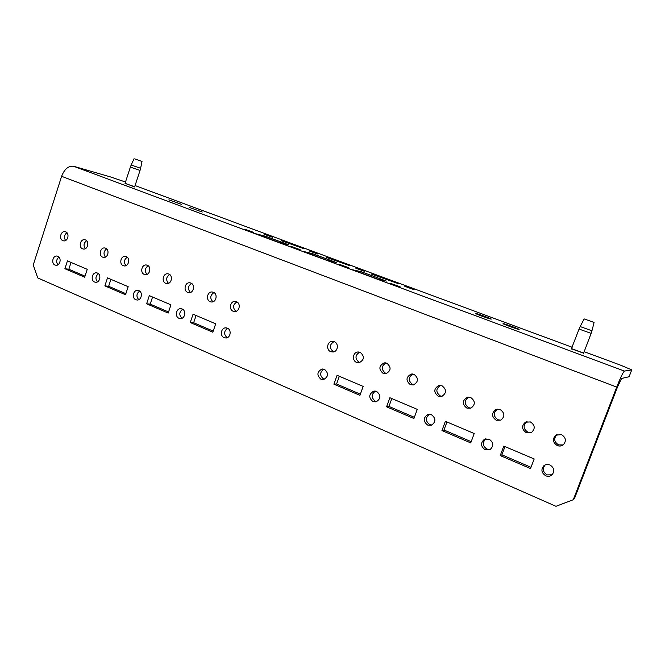 <?xml version="1.0" encoding="UTF-8"?>
<svg xmlns="http://www.w3.org/2000/svg" width="665" height="665" viewBox="0 0 665 665"><rect width="100%" height="100%" fill="white"/><g stroke="black" fill="none" stroke-linecap="round" stroke-linejoin="round"><path stroke-width="1" d="M400.089 286.781L390.397 283.273L400.089 286.781M414.137 289.707L404.835 286.341L414.137 289.707M348.917 267.779L339.574 264.404L348.917 267.779M364.811 271.445L355.833 268.203L364.811 271.445M300.098 249.649L291.062 246.399L300.098 249.649M317.662 253.98L308.967 250.855L317.662 253.98M253.473 232.326L244.712 229.192L253.473 232.326M475.708 313.431L475.458 313.431C474.852 313.672 489.315 318.942 491.053 319.117L491.269 319.109C491.792 318.843 477.578 313.656 475.708 313.431M503.247 323.639L503.048 323.647C502.432 323.897 517.437 329.383 518.966 329.466L519.141 329.449C519.673 329.175 504.91 323.78 503.247 323.639M202.268 212.044L189.492 207.497L202.268 212.044M181.487 204.338L168.877 199.857L181.487 204.338M571.567 348.809L583.604 353.198M134.712 186.724L125.028 183.415M272.542 237.264L264.105 234.246L272.542 237.264M233.174 311.245C228.56 309.616 230.107 301.104 234.961 301.395L236.441 301.694C241.029 303.29 239.575 311.752 234.753 311.553L233.174 311.245M235.975 311.345C232.509 307.837 232.816 304.695 236.906 301.927M224.13 337.67C219.683 336.033 220.955 327.812 225.651 327.862L227.38 328.169C231.802 329.774 230.605 337.953 225.95 337.986L224.13 337.67M227.197 337.704C223.606 334.404 223.748 331.261 227.629 328.294M210.182 301.719C205.635 300.106 207.239 291.603 212.019 291.977L213.39 292.268C217.921 293.839 216.391 302.301 211.636 302.01L210.182 301.719M212.95 301.794C209.733 298.319 210.074 295.243 213.989 292.575M187.705 292.401C183.224 290.821 184.878 282.334 189.592 282.775L190.855 283.049C195.327 284.603 193.739 293.057 189.051 292.683L187.705 292.401M190.456 292.45C187.472 289.026 187.846 286.025 191.578 283.44M178.985 318.277C174.646 316.69 176.067 308.46 180.647 308.685L182.119 308.984C186.441 310.538 185.094 318.735 180.539 318.585L178.985 318.277M181.961 318.269C178.868 315.019 179.101 312.018 182.667 309.267M165.735 283.298C161.312 281.736 163.025 273.273 167.663 273.781L168.827 274.038C173.233 275.568 171.603 284.005 166.982 283.573L165.735 283.298M168.469 283.315C165.701 279.948 166.1 277.014 169.658 274.512M144.255 274.396C139.899 272.858 141.645 264.421 146.2 264.978L147.289 265.235C151.628 266.731 149.949 275.144 145.411 274.653L144.255 274.396M146.982 274.379C144.413 271.079 144.829 268.211 148.22 265.784M135.843 299.749C131.62 298.203 133.141 290.007 137.589 290.364L138.86 290.638C143.075 292.151 141.612 300.322 137.181 300.031L135.843 299.749M138.761 299.674C136.101 296.515 136.4 293.647 139.642 291.087M123.241 265.684C118.952 264.171 120.722 255.776 125.211 256.374L126.225 256.615C130.498 258.095 128.786 266.474 124.322 265.934L123.241 265.684M125.959 265.634C123.59 262.409 124.022 259.608 127.239 257.247M102.676 257.164C98.462 255.676 100.257 247.314 104.663 247.954L105.61 248.186C109.825 249.641 108.079 257.987 103.69 257.405L102.676 257.164M105.403 257.081C103.216 253.922 103.649 251.195 106.708 248.901M94.555 282.018C90.457 280.514 92.061 272.376 96.367 272.833L97.472 273.082C101.562 274.554 100.016 282.683 95.727 282.284L94.555 282.018M97.447 281.877C95.178 278.834 95.511 276.108 98.445 273.706M82.56 248.826C78.403 247.363 80.232 239.043 84.555 239.716L85.444 239.932C89.584 241.362 87.822 249.674 83.507 249.059L82.56 248.826M85.286 248.702C83.275 245.626 83.715 242.966 86.608 240.73M62.867 240.663C58.778 239.234 60.615 230.954 64.871 231.653L65.702 231.861C69.783 233.265 67.988 241.536 63.749 240.888L62.867 240.663M65.602 240.497C63.749 237.505 64.197 234.92 66.932 232.742M55.012 265.036C51.039 263.581 52.693 255.501 56.866 256.042L57.838 256.274C61.803 257.696 60.199 265.767 56.043 265.277L55.012 265.036M57.897 264.811C55.976 261.91 56.334 259.325 58.961 257.064M334.254 341.702L332.109 341.378C327.055 341.561 325.925 349.965 330.729 351.677L333.007 352.001C338.011 351.694 339.017 343.364 334.254 341.702M333.996 341.602C329.333 344.67 329.142 348.036 333.406 351.694M324.47 369.349L322.01 369.033C316.947 371.826 316.598 375.235 320.962 379.258L323.556 379.565C328.518 376.698 328.826 373.289 324.47 369.349M323.888 369.142C319.641 372.317 319.574 375.634 323.697 379.092M360.214 352.317L357.837 352.001C352.766 352.35 351.785 360.679 356.615 362.4L359.142 362.716C364.395 359.848 364.753 356.382 360.214 352.317M359.699 352.142C354.969 355.243 354.786 358.643 359.142 362.35L359.807 362.566M386.814 363.198L384.162 362.891C378.867 365.8 378.526 369.308 383.14 373.398L385.966 373.688C391.136 370.688 391.419 367.196 386.814 363.198M386.008 362.949C381.228 366.091 381.07 369.532 385.525 373.265L386.498 373.555M376.631 391.469L373.622 391.195C368.709 394.229 368.493 397.703 372.974 401.602L376.141 401.851C380.937 398.734 381.103 395.276 376.631 391.469M375.442 391.128C371.137 394.403 371.128 397.786 375.417 401.278L376.764 401.643M414.096 374.353L411.12 374.079C405.933 377.13 405.667 380.663 410.338 384.669L413.497 384.927C418.543 381.776 418.742 378.26 414.096 374.353M412.94 374.038C408.144 377.238 408.019 380.713 412.558 384.453L413.896 384.811M442.067 385.8L438.709 385.567C433.68 388.776 433.522 392.325 438.235 396.224L441.793 396.415C446.656 393.115 446.747 389.582 442.067 385.8M440.504 385.417C435.741 388.701 435.658 392.209 440.28 395.933L442.05 396.332M431.444 414.711L427.703 414.569C423.106 417.878 423.081 421.386 427.645 425.076L431.568 425.176C436.016 421.793 435.974 418.302 431.444 414.711M429.44 414.287C425.234 417.711 425.342 421.136 429.756 424.578L431.959 425.01M470.754 397.537L466.955 397.387C462.142 400.762 462.108 404.328 466.847 408.086L470.87 408.169C475.492 404.711 475.458 401.161 470.754 397.537M468.717 397.121C464.037 400.505 464.037 404.029 468.709 407.703L470.995 408.119M500.205 409.574L495.866 409.574C491.369 413.115 491.477 416.681 496.206 420.255L500.787 420.172C505.076 416.548 504.885 413.015 500.205 409.574M497.57 409.158L497.545 409.175C493.073 412.691 493.189 416.224 497.886 419.773L500.795 420.172M489.124 439.174L484.403 439.307C480.363 442.915 480.612 446.406 485.159 449.781L490.097 449.557C493.945 445.891 493.63 442.433 489.124 439.174M485.982 438.792C482.15 442.408 482.457 445.841 486.905 449.091L490.288 449.44M530.429 421.943L525.466 422.159C521.377 425.858 521.668 429.39 526.348 432.749L531.568 432.408C535.425 428.634 535.042 425.151 530.429 421.943M527.071 421.593L526.946 421.652C522.881 425.334 523.172 428.842 527.827 432.167L531.493 432.458M561.476 434.636L555.79 435.176C552.224 439.025 552.723 442.483 557.295 445.575C559.456 446.381 561.443 446.149 563.247 444.868C566.555 440.978 565.965 437.57 561.476 434.636M557.228 434.469L557.062 434.577C553.521 438.393 554.02 441.826 558.558 444.885L563.147 444.943M549.905 464.943C547.711 464.112 545.724 464.345 543.928 465.666C540.761 469.498 541.368 472.873 545.757 475.808C548.06 476.697 550.13 476.406 551.958 474.935C554.901 471.078 554.219 467.753 549.905 464.943M545.2 464.91C542.15 468.717 542.781 472.042 547.104 474.901L552.083 474.818M371.053 273.972L398.518 283.706L371.053 273.972M168.195 313.057L170.955 304.836L149.326 295.659L146.616 303.797L168.195 313.057M84.671 277.205L87.248 269.308L67.431 260.896L64.904 268.726L84.671 277.205M470.72 442.898L441.959 430.554L445.375 421.294L474.212 433.53L470.72 442.898M530.529 468.576L500.23 455.567L503.796 446.082L534.178 458.975L530.529 468.576M125.494 182.019L110.59 176.957L73.69 166.3C68.553 165.627 64.53 168.96 61.612 176.308L33.25 264.986L37.755 277.928L555.965 506.306L573.297 499.714L616.729 387.088C620.52 377.512 623.088 372.176 624.443 371.078L631.75 369.89L620.944 365.309L584.161 351.702M386.589 406.797L389.873 397.737L417.271 409.366L413.929 418.526L386.589 406.797L388.959 406.431L391.81 398.559M333.921 384.187L337.072 375.326L363.148 386.398L359.931 395.351L333.921 384.187L336.59 383.988L339.325 376.29M125.519 294.736L128.179 286.682L107.489 277.904L104.871 285.875L125.519 294.736M212.825 332.217L215.693 323.813L193.066 314.221L190.257 322.525L212.825 332.217M196.1 315.501L193.648 322.733L213.207 331.112M152.568 297.031L150.207 304.113L168.553 311.976M110.914 279.358L108.636 286.299L125.868 293.681M71.03 262.426L68.828 269.234L85.012 276.175M471.177 441.668L443.987 430.014L446.955 421.959M531.011 467.312L501.884 454.827L504.984 446.589M573.297 499.714L574.444 498.617L617.561 386.839L621.592 378.46L629.098 376.739L631.75 369.89M414.362 417.321L388.959 406.431M360.355 394.179L336.59 383.988M386.398 281.087L378.335 279.333L352.608 269.774L361.17 271.719L386.398 281.087M336.532 262.575L327.496 260.439L302.966 251.32L312.442 253.639L336.532 262.575M326.715 257.122L350.123 265.792L326.59 257.496M288.909 244.903L279.001 242.409L255.584 233.706L265.892 236.358L288.909 244.903M281.428 240.356L303.83 248.652L281.303 240.722M572.166 347.263L135.078 185.568M500.23 455.567L501.884 454.827M441.959 430.554L443.987 430.014M64.904 268.726L68.828 269.234M104.871 285.875L108.636 286.299M146.616 303.797L150.207 304.113M190.257 322.525L193.648 322.733M265.892 236.358L265.535 237.405M312.442 253.639L312.076 254.703M361.17 271.719L360.787 272.816M134.829 158.927L142.019 161.454L134.829 158.927M584.178 318.926L594.078 322.442L584.178 318.926M61.612 176.308L616.729 387.088M73.69 166.3L624.443 371.078M134.737 186.599L140.041 170.423L130.373 167.09L125.078 183.299L134.746 186.99M140.041 170.423L140.614 168.278L131.18 165.02L134.072 158.694M571.684 348.684L583.637 353.082L583.637 353.589M583.637 353.082L591.135 333.381L579.065 329.067L571.277 349.092M591.135 333.381L591.958 330.771L580.179 326.565L584.136 318.917M235.751 301.486L234.961 301.395M226.416 327.903L225.651 327.862M212.758 292.068L212.019 291.977M190.281 282.866L189.592 282.775M181.312 308.743L180.647 308.685M168.295 273.872L167.663 273.781M146.799 265.069L146.2 264.978M138.17 290.422L137.589 290.364M125.76 256.466L125.211 256.374M105.186 248.045L104.663 247.954M96.874 272.891L96.367 272.833M85.045 239.799L84.555 239.716M65.328 231.736L64.871 231.653M57.315 256.108L56.866 256.042M333.215 341.411L332.109 341.378M323.032 368.992L322.01 369.033M359.042 352.009L357.837 352.001M385.476 362.857L384.162 362.891M374.802 391.07L373.622 391.195M412.549 373.988L411.12 374.079M440.255 385.401L438.709 385.567M429.033 414.295L427.703 414.569M468.609 397.121L466.955 397.387M497.545 409.175L495.866 409.574M485.791 438.825L484.403 439.307M526.946 421.652L525.466 422.159M557.062 434.577L555.79 435.176M545.092 464.96L543.928 465.666M142.019 161.454L140.614 168.278M130.373 167.09L131.18 165.02M594.078 322.442L591.958 330.771M579.065 329.067L580.179 326.565"/></g></svg>
